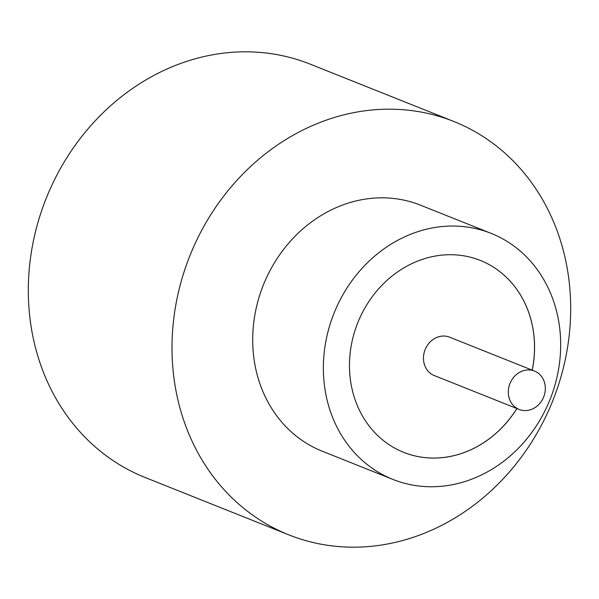 <?xml version="1.0" encoding="UTF-8"?>
<svg xmlns="http://www.w3.org/2000/svg" width="599" height="599" viewBox="0 0 599 599"><rect width="100%" height="100%" fill="white"/><g stroke="black" fill="none" stroke-linecap="round" stroke-linejoin="round"><path stroke-width="0.9" d="M545.18 385.853A20.666 18.142 111.8 0 0 534.48 371.058A20.666 18.142 111.8 0 0 515.821 375.041A20.666 18.142 111.8 0 0 508.461 394.644A20.666 18.142 111.8 0 0 519.161 409.439A20.666 18.142 111.8 0 0 537.812 405.463A20.666 18.142 111.8 0 0 545.18 385.853M534.48 371.058L449.632 337.185A20.666 18.142 111.8 0 0 430.973 341.168A20.666 18.142 111.8 0 0 423.613 360.77A20.666 18.142 111.8 0 0 434.305 375.566L519.161 409.439M491.128 233.37L420.461 205.157A132.469 116.303 111.8 0 0 300.855 230.675A132.469 116.303 111.8 0 0 253.669 356.36A132.469 116.303 111.8 0 0 322.232 451.204L392.899 479.417A132.469 116.303 111.8 0 0 512.512 453.9A132.469 116.303 111.8 0 0 559.698 328.215A132.469 116.303 111.8 0 0 491.128 233.37A132.469 116.303 111.8 0 0 371.522 258.888A132.469 116.303 111.8 0 0 324.336 384.573A132.469 116.303 111.8 0 0 392.899 479.417M569.05 280.841A222.543 195.386 111.8 0 0 453.855 121.5A222.543 195.386 111.8 0 0 252.92 164.366A222.543 195.386 111.8 0 0 173.643 375.528A222.543 195.386 111.8 0 0 288.838 534.862A222.543 195.386 111.8 0 0 489.78 491.996A222.543 195.386 111.8 0 0 569.05 280.841M453.855 121.5L310.162 64.138A222.543 195.386 111.8 0 0 109.22 107.004A222.543 195.386 111.8 0 0 29.95 318.159A222.543 195.386 111.8 0 0 145.145 477.5L288.838 534.862M532.226 370.16A103.32 90.719 111.8 0 0 533.806 334.414A103.32 90.719 111.8 0 0 480.323 260.438A103.32 90.719 111.8 0 0 387.029 280.339A103.32 90.719 111.8 0 0 350.228 378.373A103.32 90.719 111.8 0 0 403.711 452.357A103.32 90.719 111.8 0 0 516.9 408.54M403.681 452.342A103.32 90.719 111.8 0 0 516.855 408.525M532.182 370.137A103.32 90.719 111.8 0 0 533.761 334.392A103.32 90.719 111.8 0 0 480.301 260.423"/></g></svg>

